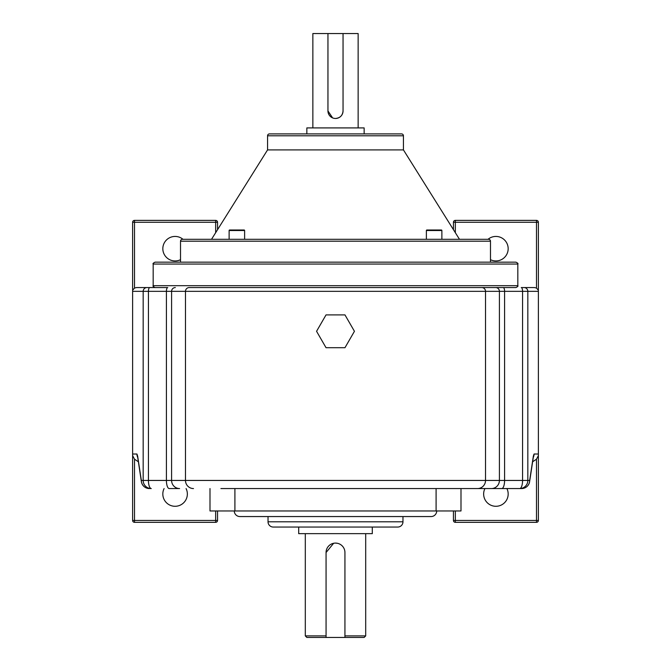 <?xml version="1.0" encoding="UTF-8"?>
<svg xmlns="http://www.w3.org/2000/svg" width="671" height="671" viewBox="0 0 671 671"><rect width="100%" height="100%" fill="white"/><g stroke="black" fill="none" stroke-linecap="round" stroke-linejoin="round"><path stroke-width="1.01" d="M490.484 259.685A12.271 12.271 0 0 0 508.173 248.689A12.271 12.271 0 0 0 488.018 239.304M484.923 488.563A12.271 12.271 0 0 0 495.911 506.286A12.271 12.271 0 0 0 506.899 488.563M180.516 259.685A12.271 12.271 0 0 1 162.827 248.689A12.271 12.271 0 0 1 182.982 239.304M186.077 488.563A12.271 12.271 0 0 1 175.089 506.286A12.271 12.271 0 0 1 164.101 488.563M268.031 516.553L268.031 521.803A5.251 5.251 0 0 0 273.282 527.054L397.718 527.054A5.251 5.251 0 0 0 402.969 521.803L402.969 516.553M234.296 510.958A5.594 5.594 0 0 0 239.899 516.553L431.101 516.553A5.594 5.594 0 0 0 436.704 510.958M453.445 229.675L453.445 222.269A1.887 1.887 0 0 1 455.341 220.382L536.481 220.382A1.887 1.887 0 0 1 538.377 222.269L538.377 291.34L527.825 291.34L527.825 480.444L529.671 480.444A8.111 7.004 -171.4 0 1 529.612 481.661A8.111 8.111 0 0 1 521.585 488.563L220.918 488.563M344.886 551.587L344.936 552.527A9.436 9.436 0 0 0 335.5 543.091A9.436 9.436 0 0 0 326.064 552.527L333.646 543.275M298.696 527.054L298.696 533.655L372.296 533.655L372.296 527.054M344.936 635.898L365.695 635.898L365.695 533.655M335.5 543.091L337.354 543.275M524.068 287.565A3.774 3.758 90 0 1 527.825 291.34L504.584 291.34L504.584 480.444L527.825 480.444A8.119 8.086 -90 0 1 519.74 488.563A8.111 2.827 -90 0 0 522.566 480.444L522.566 291.34A3.774 1.317 90 0 0 521.25 287.565L534.586 287.565L536.481 288.077L536.481 222.269L455.341 222.269L455.341 232.686M455.341 510.958L455.341 520.444L536.481 520.444L536.481 459.207L532.623 461.774M209.998 488.563L209.998 510.958L460.994 510.958L460.994 488.563M326.064 552.527L326.064 637.45L306.848 637.45L305.305 635.898L326.064 635.898M365.695 635.898L364.143 637.45L344.936 637.45L344.936 552.527M326.064 637.45L344.936 637.45M193.483 488.563A8.119 8.002 90 0 1 185.481 480.444L185.481 291.34A3.774 3.724 90 0 1 189.205 287.565L481.795 287.565A3.774 3.724 90 0 1 485.519 291.34L171.591 291.34L171.591 480.444L166.416 480.444L166.416 291.34L148.434 291.34L148.434 480.444L166.416 480.444A8.111 2.827 90 0 0 169.243 488.563L179.593 488.563A8.119 8.002 90 0 1 171.591 480.444L499.409 480.444L499.409 291.34L485.519 291.34L485.519 480.444A8.119 8.002 90 0 1 477.517 488.563M450.082 488.563L521.585 488.563A8.111 8.086 -90 0 0 529.671 480.444L533.344 456.188A8.111 7.004 -171.4 0 1 533.286 457.404L533.328 457.06M538.377 291.34L538.377 520.444L536.481 520.444L536.481 522.332L455.341 522.332L455.341 520.444L453.445 520.444L453.445 510.958M138.377 461.774L134.519 459.207L134.519 520.444L215.659 520.444L215.659 510.958M215.659 232.686L215.659 222.269L217.547 222.269L217.547 229.675M217.547 510.958L217.547 520.444A1.887 1.887 0 0 1 215.659 522.332L134.519 522.332A1.887 1.887 0 0 1 132.623 520.444L132.623 454.015L136.943 454.015A8.111 8.086 90 0 0 137.731 457.505M137.672 457.06L137.714 457.404A8.119 7.004 171.4 0 1 137.656 456.188L141.329 480.444L143.175 480.444L143.175 291.34L132.623 291.34L132.623 454.015M132.623 291.34L132.623 222.269A1.887 1.887 0 0 1 134.519 220.382L215.659 220.382A1.887 1.887 0 0 1 217.547 222.269M215.659 220.382L215.659 222.269L134.519 222.269L134.519 288.077L136.414 287.565L167.733 287.565A3.774 1.317 90 0 0 166.416 291.34L171.591 291.34A3.774 3.724 90 0 1 175.316 287.565M132.623 455.643L134.519 459.207M148.434 480.444A8.111 2.827 90 0 0 151.26 488.563A8.111 8.086 -90 0 1 143.175 480.444L148.434 480.444M536.481 459.207L538.377 455.643M533.269 457.505A8.111 8.086 -90 0 0 534.057 454.015L533.344 456.188M141.329 480.444A8.111 7.004 171.4 0 0 141.388 481.661A8.111 8.111 0 0 0 149.415 488.563A8.111 8.086 -90 0 1 141.329 480.444M134.519 288.077L132.623 290.241M538.377 290.241L536.481 288.077M453.445 520.444A1.887 1.887 0 0 0 455.341 522.332M536.481 522.332A1.887 1.887 0 0 0 538.377 520.444A1.887 1.887 0 0 1 536.481 522.332M153.173 264.047C152.644 263.661 153.273 263.032 155.06 262.16L515.94 262.16C517.727 263.032 518.356 263.661 517.827 264.047L153.173 264.047L153.173 285.678L517.827 285.678C518.356 286.064 517.727 286.693 515.94 287.565L335.5 287.565M515.94 262.16L490.484 262.168L490.484 241.191L180.516 241.191L180.516 262.16M344.969 347.704L354.439 331.298L344.969 314.9L326.031 314.9L316.561 331.298L326.031 347.704L344.969 347.704M312.854 127.909L312.854 33.55L327.951 33.55L327.951 110.925L332.598 117.895M327.951 110.925A7.549 7.549 0 0 0 335.5 118.473C340.088 118.029 342.604 115.513 343.049 110.925L343.049 33.55L358.146 33.55L358.146 127.909M180.516 241.191A1.887 1.887 0 0 1 182.403 239.304L488.597 239.304A1.887 1.887 0 0 1 490.484 241.191M401.552 133.906L364.143 133.906L364.143 127.909L306.848 127.909L306.848 133.906L269.448 133.906L401.552 133.906A1.887 1.887 0 0 1 403.439 135.794L403.439 149.91L267.561 149.91L211.516 239.304M269.448 133.906A1.887 1.887 0 0 0 267.561 135.794L267.561 149.91M441.879 230.522A0.52 0.52 0 0 0 441.359 230.002L426.899 230.002A0.52 0.52 0 0 0 426.379 230.522L426.379 239.304L441.879 239.304L441.879 230.522L426.379 230.522M244.621 239.304L244.621 230.522A0.52 0.52 0 0 0 244.101 230.002L229.641 230.002A0.52 0.52 0 0 0 229.121 230.522L229.121 239.304M403.439 149.91L459.484 239.304M343.049 33.55L327.951 33.55M234.187 230.002L231.503 230.002M242.239 230.002L239.555 230.002M335.5 118.473A7.549 7.549 0 0 0 343.049 110.925M268.031 521.803L402.969 521.803M234.909 510.958L234.909 488.563M436.091 510.958L436.091 488.563M534.057 454.015L538.377 454.015M137.656 456.188L136.943 454.015M149.75 287.565A3.774 1.317 90 0 0 148.434 291.34L143.175 291.34A3.774 3.758 90 0 1 146.932 287.565M501.757 488.563A8.111 2.827 90 0 0 504.584 480.444L499.409 480.444A8.119 8.002 90 0 1 491.407 488.563M503.267 287.565A3.774 1.317 90 0 1 504.584 291.34L499.409 291.34A3.774 3.724 90 0 0 495.684 287.565M134.519 220.382A1.887 1.887 0 0 0 132.623 222.269L134.519 222.269L134.519 220.382M453.445 222.269L455.341 222.269L455.341 220.382M536.481 220.382L536.481 222.269L538.377 222.269M132.623 520.444A1.887 1.887 0 0 0 134.519 522.332L134.519 520.444L132.623 520.444M217.547 520.444L215.659 520.444L215.659 522.332M403.439 135.794L267.561 135.794M244.621 230.522L229.121 230.522M305.305 635.898L305.305 533.655M137.714 457.404L141.388 481.661M529.612 481.661L533.286 457.404M517.827 264.055L517.827 285.678M153.173 285.678C152.644 286.064 153.273 286.693 155.06 287.565"/></g></svg>
